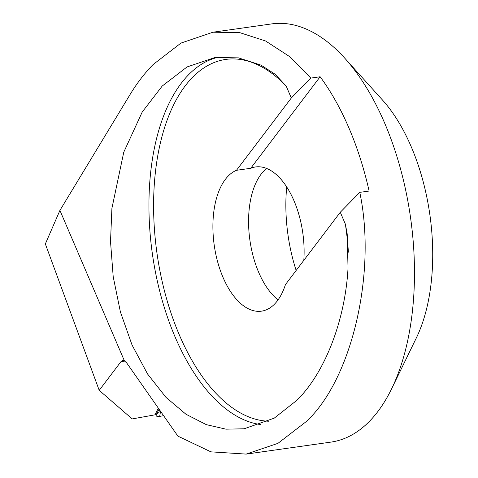 <?xml version="1.0" encoding="UTF-8"?>
<svg xmlns="http://www.w3.org/2000/svg" width="478" height="478" viewBox="0 0 478 478"><rect width="100%" height="100%" fill="white"/><g stroke="black" fill="none" stroke-linecap="round" stroke-linejoin="round"><path stroke-width="0.72" d="M99.209 390.341L45.344 243.935L59.923 210.392L129.891 94.817C136.845 83.339 144.565 73.271 153.038 64.614L180.929 43.098L212.961 32.217L271.719 23.9A211.186 110.304 81.9 0 1 344.817 58.244A211.186 110.304 81.9 0 1 391.601 388.823A211.186 110.304 81.9 0 1 377.835 411.552A211.186 110.304 81.9 0 1 330.907 442.108L246.164 454.1L210.9 451.847L177.906 436.133L126.658 362.862L124.429 360.902L122.667 360.561L120.874 361.768L99.209 390.341L132.197 418.919L154.962 414.838L158.326 408.134L156.139 412.502M344.817 58.244L382.561 100.111A152.052 79.42 81.9 0 1 416.248 338.131L391.601 388.823M236.473 170.305A71.802 37.505 -98.1 0 0 225.365 179.364A71.802 37.505 -98.1 0 0 217.687 262.01A71.802 37.505 -98.1 0 0 261.448 311.166A71.802 37.505 -98.1 0 0 277.401 300.776A71.802 37.505 -98.1 0 0 285.45 284.571L340.282 212.262L345.373 224.146L347.201 233.975L348.026 268.146C345.2 320.308 324.897 372.786 296.904 400.277L274.247 418.136L244.168 428.79L225.951 429.166L206.311 424.643L185.972 414.247L165.98 397.361L147.583 374.011L132.042 344.997L120.39 311.883L113.202 276.702L110.52 241.581L111.906 208.354L123.766 152.183L142.205 112.043L162.221 86.04L187.071 66.938L214.951 57.527L238.42 57.856L261.012 65.127L275.077 74.198L286.214 86.112L291.305 97.99L310.802 78.087L320.135 76.767L250.735 168.286L236.473 170.305L291.305 97.99M303.811 260.361A71.802 37.505 -98.1 0 0 255.587 166.953A71.802 37.505 -98.1 0 0 250.735 168.286M266.712 168.453A71.802 37.505 -98.1 0 0 261.03 174.315A71.802 37.505 -98.1 0 0 249.803 239.466A71.802 37.505 -98.1 0 0 278.041 299.909M320.135 76.767A211.186 110.304 -98.1 0 1 369.112 191.039L359.779 192.359C376.837 272.884 351.772 379.944 306.087 421.704L277.957 443.345L246.164 454.1M212.961 32.217L239.538 32.57L265.595 40.989L289.716 56.661L310.802 78.087M359.779 192.359L340.282 212.262M59.923 210.392L124.429 360.902M296.157 270.452A114.039 59.565 81.9 0 1 286.704 186.874M160.793 411.666L157.471 412.263M159.037 409.15L156.36 414.474A6.758 2.527 155 0 0 156.186 415.609A6.758 2.527 155 0 0 159.688 416.392L163.607 415.687M159.67 410.853L159.652 410.028M348.402 252.163A182.465 95.307 -98.1 0 0 345.373 224.146M219.121 57.055A185.846 97.07 -98.1 0 0 181.186 83.351A185.846 97.07 -98.1 0 0 158.134 284.679A185.846 97.07 -98.1 0 0 260.725 424.56M286.214 86.112A182.465 95.307 -98.1 0 0 185.267 85.807A182.465 95.307 -98.1 0 0 163.751 288.144A182.465 95.307 -98.1 0 0 268.511 421.208M124.77 361.069L120.874 361.768M155.882 413.004L156.36 414.474L158.565 412.066M160.471 411.725L159.688 416.392M155.565 413.637L156.186 415.609"/></g></svg>
